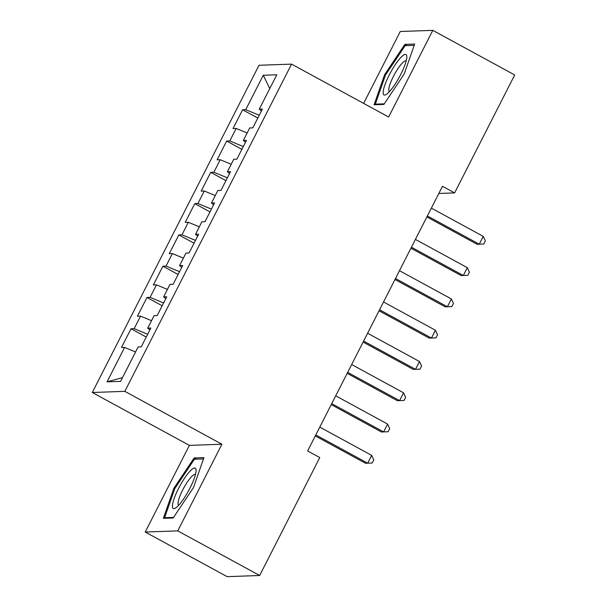 <?xml version="1.0" encoding="UTF-8"?>
<svg xmlns="http://www.w3.org/2000/svg" width="607" height="607" viewBox="0 0 607 607"><rect width="100%" height="100%" fill="white"/><g stroke="black" fill="none" stroke-linecap="round" stroke-linejoin="round"><path stroke-width="0.91" d="M145.225 532.028L177.76 530.882L221.912 444.233L189.376 445.379L145.225 532.028L227.139 576.65L259.675 575.504L319.768 457.564L307.628 450.955L442.48 186.296L454.613 192.905L514.706 74.972L432.791 30.35L400.256 31.496L363.631 103.38M189.376 445.379L92.294 392.494L259.022 65.268L291.557 64.122L124.83 391.348L92.294 392.494M269.766 88.584L263.256 75.26L245.721 109.67L242.603 109.776L233.035 128.547L236.161 128.441L229.787 140.953L226.661 141.059L217.101 159.831L220.22 159.724L213.846 172.236L210.72 172.35L201.16 191.114L204.278 191.008L197.905 203.52L194.786 203.633L185.218 222.397L188.345 222.291L181.963 234.803L178.845 234.917L169.277 253.68L172.403 253.574L166.022 266.086L162.904 266.2L153.343 284.964L156.462 284.858L150.088 297.369L146.962 297.483L137.402 316.247L140.52 316.141L134.147 328.653L131.021 328.766L121.461 347.53L124.579 347.424L135.566 351.977M263.256 75.26L276.8 74.782L259.265 109.192L261.458 110.906M122.5 377.607L107.052 381.833L120.588 381.355L138.123 346.946L141.249 346.84L150.809 328.068L147.691 328.175L154.064 315.663L157.183 315.557L166.75 296.785L163.624 296.891L170.006 284.38L173.124 284.273L182.692 265.502L179.566 265.608L185.947 253.096L189.065 252.982L198.626 234.219L195.507 234.325L201.881 221.813L205.007 221.699L214.567 202.935L211.448 203.042L217.822 190.53L220.948 190.416L230.508 171.652L227.39 171.758L233.763 159.246L236.882 159.133L246.45 140.369L243.324 140.475L249.705 127.963L252.823 127.849L262.391 109.085L259.265 109.192M107.052 381.833L124.579 347.424M134.147 328.653L147.66 334.252M140.52 316.141L151.5 320.693M150.088 297.369L163.594 302.969M156.462 284.858L167.441 289.41M147.691 328.175L149.883 329.889M166.022 266.086L179.535 271.686M172.403 253.574L183.382 258.127M163.624 296.891L165.817 298.606M181.963 234.803L195.477 240.402M188.345 222.291L199.324 226.843M179.566 265.608L181.759 267.323M197.905 203.52L211.418 209.119M204.278 191.008L215.257 195.56M195.507 234.325L197.7 236.04M213.846 172.236L227.359 177.836M220.22 159.724L231.199 164.277M211.448 203.042L213.641 204.756M229.787 140.953L243.293 146.553M236.161 128.441L247.14 132.986M227.39 171.758L229.583 173.473M245.721 109.67L259.235 115.269M243.324 140.475L245.516 142.19M177.76 530.882L259.675 575.504M291.557 64.122L388.639 117.007L432.791 30.35M221.912 444.233L124.83 391.348M438.831 193.466L454.613 192.905M383.89 104.419L404.171 74.062L414.649 44.045L404.854 44.394L384.572 74.752L374.087 104.768L383.89 104.419M203.929 457.61L194.126 457.959L173.845 488.316L163.366 518.332L173.162 517.991L193.443 487.626L203.929 457.61M242.603 109.776L257.808 118.061M226.661 141.059L241.874 149.345M210.72 172.35L225.933 180.628M194.786 203.633L209.992 211.911M178.845 234.917L194.05 243.195M162.904 266.2L178.109 274.478M146.962 297.483L162.175 305.761M131.021 328.766L146.234 337.044M385.43 75.222L384.572 74.752M407.047 45.586L404.854 44.394M196.327 459.158L194.126 457.959M174.71 488.787L173.845 488.316M426.873 216.934L477.072 244.28L479.272 244.204L427.381 215.94M483.255 236.389L485.342 240.903L483.749 244.029L479.272 244.204L483.255 236.389L431.365 208.118M410.931 248.217L461.13 275.563L463.331 275.487L411.44 247.224M467.314 267.672L469.408 272.186L467.815 275.312L463.331 275.487L467.314 267.672L415.423 239.401M394.99 279.501L445.197 306.846L447.389 306.77L395.498 278.507M451.38 298.955L453.467 303.47L451.874 306.596L447.389 306.77L451.38 298.955L399.482 270.684M388.859 92.249A22.998 4.962 -61.4 0 0 400.711 74.494A22.998 4.962 -61.4 0 0 406.811 56.99A22.998 4.962 -61.4 0 0 401.09 57.225A22.998 4.962 -61.4 0 0 385.718 82.742A22.998 4.962 -61.4 0 0 386.484 94.305A22.998 4.962 -61.4 0 0 388.859 92.249M406.151 61.004A17.413 3.756 -61.4 0 0 406.068 60.95A17.413 3.756 -61.4 0 0 402.373 62.984A17.413 3.756 -61.4 0 0 391.955 79.426A17.413 3.756 -61.4 0 0 389.413 91.536A17.413 3.756 -61.4 0 0 389.497 91.574M384.277 103.843L375.323 104.154L385.483 75.071L405.135 45.654L414.202 45.335M376.31 104.692L375.323 104.154M178.139 505.813A22.998 4.962 -61.4 0 0 189.991 488.066A22.998 4.962 -61.4 0 0 196.084 470.554A22.998 4.962 -61.4 0 0 190.37 470.797A22.998 4.962 -61.4 0 0 174.991 496.314A22.998 4.962 -61.4 0 0 175.757 507.869A22.998 4.962 -61.4 0 0 178.139 505.813M195.431 474.568A17.413 3.756 -61.4 0 0 195.348 474.522A17.413 3.756 -61.4 0 0 191.645 476.556A17.413 3.756 -61.4 0 0 181.227 492.99A17.413 3.756 -61.4 0 0 178.693 505.1A17.413 3.756 -61.4 0 0 178.777 505.138M173.556 517.407L164.603 517.718L174.763 488.635L194.407 459.218L203.474 458.9M165.582 518.257L164.603 517.718M379.049 310.784L429.255 338.137L431.456 338.053L379.557 309.79M435.439 330.238L437.526 334.753L435.932 337.879L431.456 338.053L435.439 330.238L383.541 301.967M363.107 342.067L413.314 369.42L415.514 369.337L363.616 341.073M419.498 361.522L421.584 366.036L419.991 369.162L415.514 369.337L419.498 361.522L367.607 333.251M347.174 373.351L397.373 400.703L399.573 400.62L347.682 372.357M403.556 392.805L405.643 397.319L404.05 400.445L399.573 400.62L403.556 392.805L351.665 364.534M331.232 404.634L381.431 431.987L383.632 431.903L331.741 403.64M387.615 424.088L389.709 428.603L388.116 431.729L383.632 431.903L387.615 424.088L335.724 395.817M315.291 435.917L365.497 463.27L367.69 463.187L315.799 434.923M371.681 455.371L373.768 459.886L372.174 463.012L367.69 463.187L371.681 455.371L319.783 427.1"/></g></svg>
